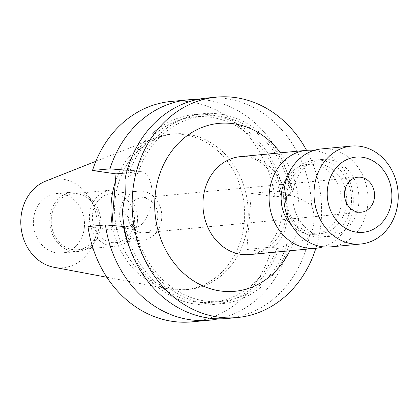 <?xml version="1.0" encoding="UTF-8"?>
<svg xmlns="http://www.w3.org/2000/svg" width="419" height="419" viewBox="0 0 419 419"><rect width="100%" height="100%" fill="white"/><g stroke="black" fill="none" stroke-linecap="round" stroke-linejoin="round"><path stroke-width="0.31" stroke-dasharray="2.1 1.57" d="M157.795 217.487A17.572 15.011 -95.4 0 1 144.487 232.828A17.572 15.011 -95.4 0 1 127.853 213.182A17.572 15.011 -95.4 0 1 141.161 197.841A17.572 15.011 -95.4 0 1 157.795 217.487M321.258 148.939A49.196 42.036 -95.4 0 1 367.84 203.948A49.196 42.036 -95.4 0 1 330.575 246.891M292.975 193.175A38.653 33.028 -95.4 0 1 322.253 159.435A38.653 33.028 -95.4 0 1 358.853 202.655A38.653 33.028 -95.4 0 1 329.575 236.395A38.653 33.028 -95.4 0 1 292.975 193.175M285.528 193.882A38.653 33.028 -95.4 0 1 314.805 160.142A38.653 33.028 -95.4 0 1 351.405 203.367A38.653 33.028 -95.4 0 1 322.127 237.107A38.653 33.028 -95.4 0 1 285.528 193.882M286.701 194.489A35.138 30.027 -95.4 0 1 313.318 163.813A35.138 30.027 -95.4 0 1 346.592 203.105A35.138 30.027 -95.4 0 1 319.975 233.781A35.138 30.027 -95.4 0 1 286.701 194.489M287.141 177.42A35.138 30.027 -95.4 0 1 307.865 164.332A35.138 30.027 -95.4 0 1 341.139 203.624A35.138 30.027 -95.4 0 1 314.522 234.3A35.138 30.027 -95.4 0 1 291.703 225.354M313.967 150.405A49.196 42.036 -95.4 0 1 353.117 205.347A49.196 42.036 -95.4 0 1 323.143 246.828M127.156 170.276L130.079 170.648A93.123 79.568 -95.4 0 1 194.605 116.864A93.123 79.568 -95.4 0 1 281.285 192.41L284.658 192.311L291.064 195.704L293.138 196.003C299.831 198.344 306.011 201.649 311.668 205.902C313.58 210.6 314.334 215.832 313.925 221.604C313.407 227.365 311.809 232.665 309.122 237.505A110.689 94.579 -95.4 0 1 227.538 318.466M251.363 193.358L274.901 191.122A28.288 14.393 98.2 0 1 276.671 191.164A28.288 14.393 98.2 0 1 287.272 217.77A28.288 14.393 98.2 0 1 270.386 247.2L246.854 249.441L251.363 193.358L274.885 196.747L292.331 195.086L281.285 192.41M161.687 218.55A24.601 21.018 -95.4 0 1 143.052 240.024A24.601 21.018 -95.4 0 1 119.761 212.517A24.601 21.018 -95.4 0 1 138.396 191.048A24.601 21.018 -95.4 0 1 161.687 218.55M134.426 221.143A24.601 21.018 -95.4 0 1 115.791 242.617A24.601 21.018 -95.4 0 1 92.505 215.109A24.601 21.018 -95.4 0 1 111.135 193.641A24.601 21.018 -95.4 0 1 134.426 221.143M99.256 225.207A28.11 24.019 -95.4 0 1 77.96 249.745A28.11 24.019 -95.4 0 1 51.343 218.309A28.11 24.019 -95.4 0 1 72.634 193.772A28.11 24.019 -95.4 0 1 99.256 225.207M137.422 221.578A28.11 24.019 -95.4 0 1 116.126 246.115A28.11 24.019 -95.4 0 1 89.509 214.68A28.11 24.019 -95.4 0 1 110.799 190.142A28.11 24.019 -95.4 0 1 137.422 221.578M84.397 226.978A29.869 25.522 -95.4 0 1 61.771 253.05A29.869 25.522 -95.4 0 1 33.489 219.65A29.869 25.522 -95.4 0 1 56.115 193.578A29.869 25.522 -95.4 0 1 84.397 226.978M100.754 225.422A29.869 25.522 -95.4 0 1 78.128 251.494A29.869 25.522 -95.4 0 1 49.845 218.095A29.869 25.522 -95.4 0 1 72.471 192.022A29.869 25.522 -95.4 0 1 100.754 225.422M45.744 181.092A44.582 38.092 -95.4 0 1 96.936 228.784A44.582 38.092 -95.4 0 1 53.946 267.27M115.361 181.998A78.096 66.731 -95.4 0 1 154.684 138.045A78.096 66.731 -95.4 0 1 170.402 134.258A78.096 66.731 -95.4 0 1 244.35 221.583A78.096 66.731 -95.4 0 1 185.198 289.754A78.096 66.731 -95.4 0 1 169.046 289A78.096 66.731 -95.4 0 1 112.02 223.563M114.879 202.084A78.096 66.731 -95.4 0 1 174.037 133.912A78.096 66.731 -95.4 0 1 247.985 221.237A78.096 66.731 -95.4 0 1 188.833 289.409A78.096 66.731 -95.4 0 1 114.879 202.084M306.556 150.337A110.689 94.579 -95.4 0 1 321.195 220.913A110.689 94.579 -95.4 0 1 315.874 248.289M206.572 98.077A110.689 94.579 -95.4 0 1 311.668 205.902M309.122 237.505C302.895 240.71 296.28 242.894 289.272 244.057A95.474 81.579 -95.4 0 1 204.896 303.346A95.474 81.579 -95.4 0 1 131.885 221.405L133.96 221.703C132.095 224.652 129.811 226.281 127.109 226.579L124.124 226.522M122.442 210.642L131.885 221.405M130.079 170.648L133.336 170.533L137.825 173.655L135.751 173.356A95.474 81.579 -95.4 0 1 220.127 114.068A95.474 81.579 -95.4 0 1 293.138 196.003M135.751 173.356C132.022 174.199 128.429 176.09 124.982 179.039M137.825 173.655A93.123 79.568 -95.4 0 1 203.692 116A93.123 79.568 -95.4 0 1 291.064 195.704M289.272 244.057L287.198 243.758A93.123 79.568 -95.4 0 1 221.332 301.408A93.123 79.568 -95.4 0 1 133.96 221.703M287.198 243.758C284.04 246.519 281.081 248.048 278.316 248.341L276.77 248.488A93.123 79.568 -95.4 0 1 212.244 302.272A93.123 79.568 -95.4 0 1 125.564 226.731M127.973 170.344A95.474 81.579 -95.4 0 1 211.04 114.932A95.474 81.579 -95.4 0 1 283.385 192.714M276.77 248.488L278.876 248.792A95.474 81.579 -95.4 0 1 205.923 304.927A95.474 81.579 -95.4 0 1 130.031 248.933M197.532 99.46A110.689 94.579 -95.4 0 1 292.331 195.086M278.876 248.792L287.816 251.164A110.689 94.579 -95.4 0 1 218.404 318.817M170.952 101.466A110.689 94.579 -95.4 0 1 274.885 196.747M287.816 251.164L270.37 252.825A110.689 94.579 -95.4 0 1 191.918 321.855M270.37 252.825L246.854 249.441M87.985 226.579L111.501 229.963L111.868 225.453M126.438 172.89L139.548 171.643A28.288 14.393 98.2 0 1 141.323 171.685A28.288 14.393 98.2 0 1 151.757 200.015A28.288 14.393 98.2 0 1 135.038 227.721L111.501 229.963M249.703 254.584A49.196 42.036 84.6 0 0 286.963 211.642A49.196 42.036 84.6 0 0 240.386 156.633C250.688 156.004 259.874 160.137 267.951 169.025C278.09 180.709 282.736 195.411 281.882 213.135C280.976 222.95 278.242 231.382 273.691 238.421C268.04 247.571 260.047 252.961 249.703 254.584M280.479 152.82A84.334 72.063 -95.4 0 1 298.737 217.681A84.334 72.063 -95.4 0 1 289.796 250.772M282.83 192.263L274.901 191.122M127.109 226.579L135.038 227.721M131.624 170.502L139.548 171.643M278.316 248.341L270.386 247.2M361.204 212.208L144.487 232.828M322.253 159.435L314.805 160.142M313.318 163.813L307.865 164.332M284.658 192.311L276.671 191.164M143.052 240.024L115.791 242.617M116.126 246.115L77.96 249.745M78.128 251.494L61.771 253.05M95.851 161.294L154.684 138.045M174.037 133.912L170.402 134.258M203.692 116L194.605 116.864M221.332 301.408L212.244 302.272M188.833 289.409L185.198 289.754M106.887 277.263L169.046 289M72.471 192.022L56.115 193.578M110.799 190.142L72.634 193.772M138.396 191.048L111.135 193.641M133.336 170.533L141.323 171.685M319.975 233.781L314.522 234.3M329.575 236.395L322.127 237.107M357.873 177.227L141.161 197.841"/><path stroke-width="0.63" d="M374.507 196.872A17.572 15.011 -95.4 0 1 361.204 212.208A17.572 15.011 -95.4 0 1 344.565 192.562A17.572 15.011 -95.4 0 1 357.873 177.227A17.572 15.011 -95.4 0 1 374.507 196.872M327.349 190.085A37.778 32.279 -95.4 0 1 362.55 157.272A37.778 32.279 -95.4 0 1 391.728 199.35A37.778 32.279 -95.4 0 1 356.527 232.163A37.778 32.279 -95.4 0 1 327.349 190.085M314.203 189.011A49.196 42.036 -95.4 0 1 351.468 146.069A49.196 42.036 -95.4 0 1 398.05 201.073A49.196 42.036 -95.4 0 1 360.785 244.015A49.196 42.036 -95.4 0 1 314.203 189.011M360.785 244.015L330.575 246.891A49.196 42.036 -95.4 0 1 283.993 191.881A49.196 42.036 -95.4 0 1 321.258 148.939L351.468 146.069M291.703 225.354A35.138 30.027 -95.4 0 1 281.249 195.008A35.138 30.027 -95.4 0 1 287.141 177.42M323.143 246.828A49.196 42.036 -95.4 0 1 315.853 248.289A49.196 42.036 -95.4 0 1 269.27 193.285A49.196 42.036 -95.4 0 1 306.535 150.342A49.196 42.036 -95.4 0 1 313.967 150.405M106.887 277.263L53.946 267.27A44.582 38.092 -95.4 0 1 20.95 217.849A44.582 38.092 -95.4 0 1 45.744 181.092L95.851 161.294M112.02 223.563A78.096 66.731 -95.4 0 1 111.25 202.429A78.096 66.731 -95.4 0 1 115.361 181.998M315.874 248.289A110.689 94.579 -95.4 0 1 237.353 317.534A110.689 94.579 -95.4 0 1 132.545 193.767A110.689 94.579 -95.4 0 1 216.387 97.145A110.689 94.579 -95.4 0 1 306.556 150.337M237.353 317.534L227.538 318.466A110.689 94.579 -95.4 0 1 122.442 210.642L125.276 194.458L124.982 179.039A110.689 94.579 -95.4 0 1 206.572 98.077L216.387 97.145M124.124 226.522L105.431 224.919L87.985 226.579A110.689 94.579 -95.4 0 0 191.918 321.855L209.364 320.195A110.689 94.579 -95.4 0 1 105.431 224.919M130.031 248.933A95.474 81.579 -95.4 0 1 123.464 226.428M111.868 225.453L116.016 173.885L92.494 170.496L109.946 168.836A110.689 94.579 -95.4 0 1 188.398 99.806A110.689 94.579 -95.4 0 1 197.532 99.46M109.946 168.836L127.156 170.276M218.404 318.817A110.689 94.579 -95.4 0 1 209.364 320.195M92.494 170.496A110.689 94.579 -95.4 0 1 170.952 101.466L188.398 99.806M116.016 173.885L126.438 172.89M306.535 150.342L240.386 156.633A49.196 42.036 84.6 0 0 203.121 199.575A49.196 42.036 84.6 0 0 249.703 254.584L315.853 248.289M289.796 250.772A84.334 72.063 -95.4 0 1 205.357 286.963A84.334 72.063 -95.4 0 1 155.004 196.998A84.334 72.063 -95.4 0 1 204.147 126.632A84.334 72.063 -95.4 0 1 280.479 152.82"/></g></svg>
